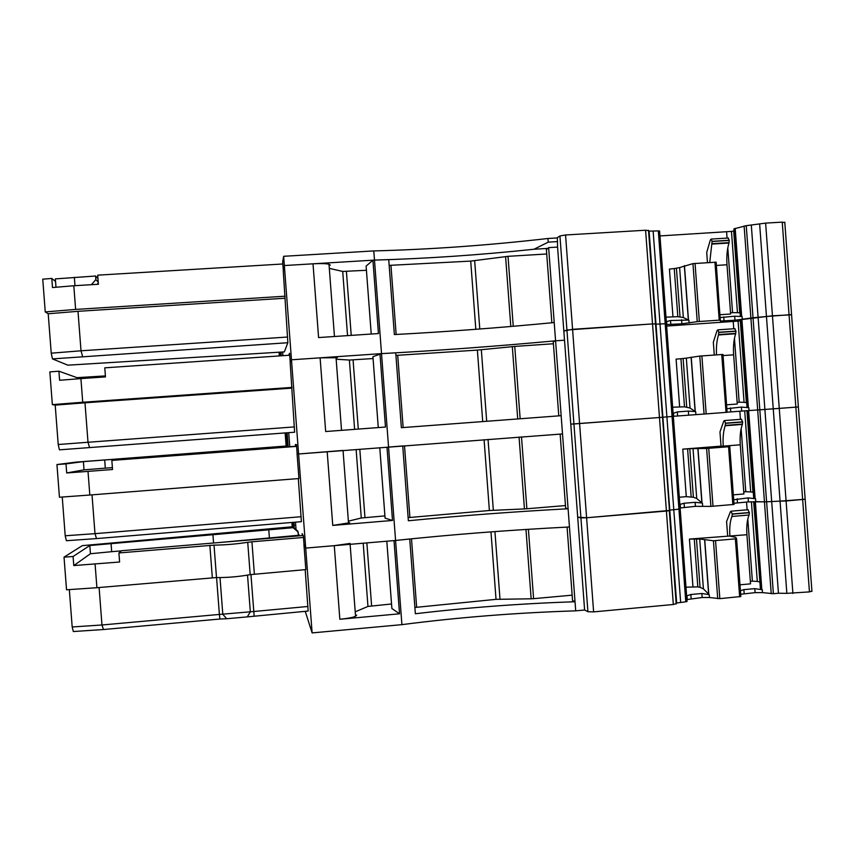 <?xml version="1.0" encoding="UTF-8"?>
<svg xmlns="http://www.w3.org/2000/svg" width="855" height="855" viewBox="0 0 855 855"><rect width="100%" height="100%" fill="white"/><g stroke="black" fill="none" stroke-linecap="round" stroke-linejoin="round"><path stroke-width="1.28" d="M557.62 241.591L548.226 242.147L533.99 249.243L547.382 248.442M533.99 249.243C479.612 255.014 426.442 258.627 374.49 260.091L373.795 250.921L283.657 256.297L282.652 261.844L283.336 270.811L284.352 265.542L374.49 260.091L372.919 260.187L366.111 266.108L371.22 334.038M548.226 242.147L547.948 238.492C488.665 245.31 430.61 249.457 373.795 250.921M547.948 238.492L557.342 237.936M98.293 282.898L97.299 284.32M287.857 342.716L52.465 358.897L67.823 365.171L284.341 351.886L287.857 342.716L283.272 271.153L284.352 265.542L283.657 256.297M98.24 282.107L95.856 279.638L95.578 276.015L55.351 278.89L55.992 287.237M95.578 276.015L97.962 278.538M95.856 279.638L91.378 284.683M74.984 285.677L74.342 277.298M294.622 432.224L59.433 449.837L294.622 432.224L290.166 362.37L291.48 359.795L284.352 265.542L313.016 263.81C320.55 263.404 325.883 263.532 329.004 264.216L330.308 265.157M366.421 270.287L342.716 271.441L329.314 268.363M378.263 427.586L372.93 356.685L381.522 353.617C438.198 350.55 496.21 346.286 555.579 340.814L554.211 322.549C499.983 327.775 446.705 331.772 394.369 334.562L388.736 259.642L374.49 260.091L381.522 353.617L291.48 359.795L290.24 362.21L289.567 353.254L288.659 355.285L289.717 355.22L104.78 367.832L105.475 376.905L80.915 378.605L82.721 402.256L292.057 387.401M546.719 253.978L508.02 256.329L470.71 261.096L389.164 265.381M546.398 249.639L548.632 247.629L557.578 247.095L584.617 610.021L587.909 611.699L580.919 517.874L578.151 517.222L586.605 517.767L565.55 234.975L559.929 235.969L557.332 237.679L557.578 247.095M279.04 352.239L279.318 355.926M279.756 352.196L280.034 355.872M282.62 352.004L282.898 355.68M285.164 296.204L75.625 309.425L73.819 285.752L98.4 284.255L97.705 275.16L282.823 263.992M372.919 260.187L378.444 333.557L318.584 337.565L313.016 263.81M548.632 247.629L554.211 322.549M287.601 337.03L81.011 350.796L82.593 356.492M52.465 358.897L51.225 353.179L81.011 350.796L77.997 311.316L284.672 298.245M73.819 285.752L52.497 287.537L51.802 278.431L42.75 279.19L45.251 311.925L75.625 309.425M559.929 235.969L566.929 330.009L564.279 330.928L572.572 329.314L652.536 323.906L566.929 330.009L573.929 423.973L571.215 424.112L659.472 417.507L573.929 423.973L580.919 517.874L586.605 517.767L593.616 611.891L587.909 611.699M648.753 230.636L645.589 230.23L565.55 234.975M658.318 230.903L649.095 231.128L655.988 324.195L666.334 323.692L665.19 323.724L658.318 230.903L659.6 231L673.334 416.385L672.062 416.492L673.334 416.385L680.185 508.971L678.923 509.174L665.19 323.724L655.988 324.195L662.882 417.197L672.062 416.492L662.882 417.197L669.775 510.136L678.923 509.174L685.785 601.792L687.046 601.482L680.185 508.971L669.775 510.136L676.658 602.989L685.785 601.792M659.825 235.937L731.463 231.406L737.459 312.684L732.564 312.663L727.787 247.907M734.06 230.978L731.463 231.406M733.911 228.884L740.323 315.89L733.911 228.884L746.244 225.677L753.031 317.782L734.99 320.208L734.691 316.2L742.119 316.564L741.531 316.425L735.043 228.381M811.908 591.008L809.439 591.906L782.24 222.129L765.62 223.112L746.244 225.677M782.24 222.129L784.805 222.589M51.802 278.431L55.554 281.477M51.225 353.179L48.211 313.764L45.251 311.925M48.211 313.764L77.997 311.316M655.667 323.981L652.536 323.906L655.667 323.981M666.43 324.569L681.895 323.81L697.242 321.64L692.945 263.629L679.629 267.572L683.327 317.515L688.489 320.059L684.47 265.638M666.216 321.683L670.534 320.518L688.489 320.059M720.252 320.347L716.148 262.186L692.945 263.629M720.423 320.08L697.242 321.64M720.305 321.063L734.99 320.208M720.113 317.568L734.691 316.2M759.646 224.063L766.454 316.489L753.031 317.782L759.817 409.823L741.702 411.084L741.403 407.076L748.841 407.696L748.253 407.493L741.766 319.524L772.45 315.794L765.62 223.112M809.439 591.906L786.846 593.349L780.059 501.126L766.604 501.8L780.059 501.126L773.251 408.84L764.894 409.438L798.367 406.959L791.57 314.597L766.454 316.489L773.251 408.84L779.268 408.412L772.45 315.794L791.591 314.8M655.144 319.909L655.689 320.026M665.842 317.141L677.823 316.692L683.327 317.515M707.459 262.581L706.711 252.449L710.366 239.934L711.264 239.069L712.076 241.484L709.746 262.442M730.533 312.802L732.564 312.663M737.459 312.684L739.735 312.866L733.697 231.042M740.323 315.89L741.531 316.425M672.96 316.66L669.433 269.079L674.253 268.577L677.823 316.692M679.629 267.572L674.253 268.577M719.899 314.726L730.63 314.009L726.985 264.772L716.266 265.445M726.985 264.772C726.451 256.618 727.103 249.371 728.962 243.044L729.272 240.266L728 238.053M297.145 453.524L298.598 453.984L562.515 433.934L555.579 340.814L564.514 340.204L555.579 340.814L553.27 341.818M304.027 544.603L305.705 548.087L291.48 359.795L320.112 357.839L337.287 357.732M373.069 358.555L349.396 360.051L336.165 359.218M561.158 415.68L401.369 427.692L395.737 352.837L381.522 353.617L388.555 447.08L386.994 447.197L392.498 520.46L332.755 525.419L349.727 522.736M553.409 343.753L514.753 346.414L477.379 350.101L395.929 355.402M285.175 433.346L286.136 446.032M285.891 433.293L286.863 446.054M288.744 433.079L289.781 446.695M295.531 446.257L295.402 444.493L296.471 444.6L297.145 453.556L298.598 453.984L343.047 450.425M379.962 353.724L385.477 427.04L325.67 431.529L320.112 357.839M294.398 426.912L88.001 442.259L89.551 447.571M59.433 449.837L58.215 444.515L88.001 442.259L84.987 402.812L291.47 388.149M80.915 378.605L59.604 380.283L58.899 371.188L49.847 371.914L52.347 404.618L82.721 402.256M666.505 326.086L738.079 321.106L744.074 402.331L739.18 402.213L734.456 338.345M740.687 320.796L738.079 321.106M740.622 319.845L741.766 319.524M58.899 371.188L76.982 377.664L105.4 375.911M58.215 444.515L55.201 405.12L52.347 404.618M55.201 405.12L84.987 402.812M76.982 377.664L77.078 378.904M98.293 376.403L98.378 377.397M662.582 417.251L659.472 417.507L662.582 417.251M673.227 416.31L704.071 414.044L699.785 356.075L686.33 358.117L690.028 408.027L695.265 411.576L691.235 357.198M673.013 413.425L677.31 411.918L688.35 411.084L695.265 411.576M722.828 354.419L727.103 412.302L722.967 354.44L699.785 356.075M727.103 412.302L704.071 414.044M727.103 412.206L741.702 411.084M726.846 408.701L741.403 407.076M786.846 593.349L778.445 593.231L764.894 409.438L759.817 409.823L766.604 501.8L748.403 501.896L748.104 497.888L755.564 498.754L754.965 498.497L748.478 410.592M792.895 593.434L786.087 500.966L805.164 499.245L780.059 501.126L786.087 500.966L779.268 408.412L798.367 406.937M661.888 410.838L662.422 410.999M672.522 407.226L684.492 406.809L690.028 408.027M714.288 355.007L713.337 342.214L717.056 330.586L717.89 329.848L718.777 332.264L718.478 334.957C716.768 340.504 716.116 347.141 716.511 354.846M737.149 402.374L739.18 402.213M744.074 402.331L746.351 402.609L740.323 320.849M746.96 406.659L740.612 319.845L746.96 406.659M747.024 406.756L748.253 407.493M679.618 406.691L676.102 359.143L680.933 358.737L684.492 406.809M686.33 358.117L680.933 358.737M726.558 404.821L737.267 404.02L733.633 354.825L722.913 355.584M733.633 354.825C733.098 346.681 733.772 339.659 735.653 333.771L735.973 331.088L734.637 328.705M584.617 610.021L575.704 610.844C516.131 612.746 458.205 617.353 401.914 624.642L312.118 632.914L305.705 548.087L334.284 545.672L339.841 619.255L399.531 613.805L394.016 540.595L395.576 540.467C451.985 534.482 509.943 529.993 569.451 526.979L568.094 508.746C513.737 511.707 460.492 515.715 408.359 520.759L402.737 445.947L388.555 447.08L395.576 540.467L305.705 548.087L304.049 544.827L303.375 535.882L302.136 533.627L302.285 535.583M294.323 528.187L293.725 524.51L294.109 525.269L295.723 525.333L294.109 525.269L293.885 522.298M295.488 522.159L296.054 529.651M301.184 516.719L94.99 533.659L96.508 538.586L301.388 521.678L298.31 478.586M299.464 535.818L298.395 533.702L299.464 535.818M297.048 453.524L298.94 478.533L89.818 495.024L88.012 471.383L112.539 469.502L111.845 460.418L296.61 446.374M111.845 460.418L296.589 446.182M384.91 515.896L361.291 518.002L348.38 521.155M379.78 447.753L385.081 518.13L392.498 520.46M519.071 437.076L524.436 508.917L489.381 510.51L408.124 517.628M524.436 508.917L526.872 508.757L521.507 436.894M565.476 505.562L526.872 508.757M565.647 507.923L560.143 434.105M562.515 433.934L568.094 508.746L565.668 508.212M88.012 471.383L66.69 472.965L65.995 463.88L56.943 464.554L75.924 462.138L286.521 446L287.825 446.844M96.508 538.586L66.391 540.723L65.204 535.775L62.244 497.033M65.204 535.775L94.99 533.659L92.019 494.842M65.995 463.88L83.395 461.615L286.917 446.064M56.943 464.554L59.444 497.236L89.818 495.024M778.445 593.231L773.38 593.701L766.604 501.8L764.456 501.874L757.68 409.983L748.627 410.582L755.125 498.583M744.117 225.977L757.68 409.983L764.894 409.438L751.331 225.378M206.728 453.011L206.664 452.231M66.69 472.965L84.025 469.844L83.395 461.615M104.684 459.979L105.304 468.166L84.025 469.844M112.4 467.621L105.304 468.166M648.507 230.294L669.497 510.446L586.605 517.767L666.408 511.044L673.334 604.506L593.616 611.891M680.014 507.988L695.404 506.342L710.9 506.384L706.615 448.458L693.031 448.597L696.718 498.476L702.03 503.029L698.011 448.693M679.8 505.102L680.195 504.343L684.075 503.242L695.104 502.323L702.03 503.029M679.191 497.247L686.287 496.659L682.771 449.142L721.022 446.128L729.646 446.663L706.615 448.458M729.775 446.631L734.039 504.439L710.9 506.384M733.825 503.274L748.403 501.896M733.569 499.78L748.104 497.888M811.94 591.468L805.143 498.999M668.621 501.693L669.166 501.896M721.022 446.128L719.974 431.925L723.758 421.173L724.506 420.553L725.5 423.161L725.19 425.747C723.351 431.219 722.699 438.017 723.245 446.16M743.754 491.882L745.784 491.711L741.135 428.718M744.705 410.86L750.69 491.914L745.784 491.711M750.69 491.914L752.966 492.298L746.949 410.699M753.65 497.418L747.313 410.667L753.65 497.418M753.725 497.546L754.965 498.497M682.771 449.142L689.793 448.704L693.384 497.257L696.718 498.476M693.384 497.257L686.287 496.659M689.793 448.704L693.031 448.597M733.205 494.863L743.903 493.966L740.28 444.803L723.469 446.128M740.28 444.803C739.735 436.681 740.43 429.883 742.343 424.422L742.664 421.836L741.274 419.271M334.284 545.672L350.058 543.438M575.704 610.844L575.02 601.728C520.599 603.577 467.375 607.584 415.359 613.751L409.737 538.992L395.576 540.467L401.914 624.642M773.38 593.701L762.489 592.611L762.275 589.758L760.352 588.122L754.024 501.607L760.426 588.272M740.548 594.268L755.093 592.633L762.489 592.611M730.127 536.192L735.76 537.389L736.572 538.746L740.847 596.512L719.835 598.65L709.426 597.506L709.212 594.631L703.409 588.86L699.721 539.013L689.429 539.077L746.917 534.728L750.54 583.847L739.853 584.831M686.8 599.59L702.147 597.517L709.426 597.506M676.391 603.577L673.334 604.506M312.118 632.914L305.246 611.314M292.239 526.776L291.918 522.458M292.987 527.043L292.634 522.394M292.634 526.744L293.094 527.695L89.818 545.511L73.081 556.498L64.029 557.139L82.304 545.65L292.634 526.744L297.754 531.094L298.513 535.294L219.051 542.551M298.801 535.871L298.513 535.294M73.081 556.498L73.776 565.572L119.604 562.013L118.909 552.95L121.517 550.716L303.162 535.508M303.942 544.614L305.834 569.601L250.184 574.635L247.726 542.294C236.365 544.069 225.132 545.009 214.028 545.127L118.909 552.95M254.373 574.068L251.926 541.792L303.493 537.464M307.971 606.473L250.323 611.817L247.298 616.883L308.142 611.058L305.192 569.654M339.841 619.255C347.344 618.518 352.581 617.545 355.552 616.327L356.695 615.108M391.537 603.983L367.96 606.441L355.21 611.827M386.813 541.215L391.879 608.514L399.531 613.805M525.975 529.459L531.147 598.799L496.028 599.344L414.878 607.467M531.147 598.799L533.595 598.671L528.411 529.298M572.145 595.166L533.595 598.671M572.497 599.9L567.079 527.097M569.451 526.979L575.02 601.728L572.551 600.499M771.231 593.701L764.456 501.874L755.339 501.596L761.826 589.533M740.291 590.773L743.882 589.629L754.805 588.635L762.275 589.758M736.572 538.746L713.444 540.766L699.721 539.013M686.586 596.715L686.971 595.796L690.829 594.503L701.848 593.498L709.212 594.631M676.198 603.993L669.283 510.67L666.408 511.044L645.589 230.23M298.267 532.099L293.094 527.695M251.926 541.792L247.726 542.294M247.298 616.883L226.725 618.742L222.792 614.285M247.533 575.137L250.323 611.817L219.382 614.435L219.906 619.02L226.725 618.742M219.906 619.02L103.466 629.526L73.338 631.535L72.183 626.971L69.33 589.597M669.615 507.913L669.08 507.902M759.956 581.999L753.65 501.618M751.406 501.693L757.295 581.432L759.582 581.913M757.295 581.432L752.379 581.133L747.794 519.028M750.359 581.325L752.379 581.133M685.849 587.203L697.819 586.861L694.271 538.853M675.354 592.472L675.899 592.739M696.462 538.832L700.053 587.342L703.409 588.86M700.053 587.342L697.819 586.861M213.568 543.01L212.959 535.027M73.776 565.572L90.438 553.741L89.818 545.511M64.029 557.139L66.53 589.79L96.904 587.716L95.097 564.097M250.184 574.635C238.844 576.698 227.612 577.67 216.497 577.553L96.904 587.716M111.054 543.491L111.684 551.678L90.438 553.741M121.335 550.877L111.684 551.678M216.572 577.553L219.382 614.435L101.969 624.984L99.105 587.524M103.466 629.526L101.969 624.984L72.183 626.971M727.648 535.754L726.59 521.561L730.437 511.696L731.1 511.183L732.201 513.983L749.365 512.519L747.901 509.762M729.903 536.213C729.358 528.091 730.02 521.507 731.891 516.473L749.033 515.009C747.078 520.043 746.372 526.616 746.917 534.728M749.162 514.689L749.365 512.519M749.375 512.701L732.222 514.154L732.019 516.153M280.964 355.808L280.686 352.132M281.006 352.11L281.284 355.787M342.716 271.441L347.547 335.62M351.223 335.374L346.414 271.516M396.143 334.476L390.949 265.36M475.818 329.303L470.71 261.096M479.783 329.004L474.664 260.69M505.583 256.564L510.809 326.492M513.246 326.279L508.02 256.329M551.849 322.784L546.356 249.104M653.145 231.213L680.644 602.273M670.534 320.518L670.833 324.558M681.895 323.81L681.595 319.781M688.906 320.155L689.119 323.03M695.04 263.361L699.337 321.416M719.215 320.069L714.93 262.111M723.747 316.938L724.046 320.946M742.119 316.564L742.332 319.428M741.68 316.468L735.182 228.338M727.06 238.118L726.611 231.94M684.331 265.681L688.35 320.005M655.39 323.233L655.924 323.201M676.433 268.256L680.035 316.874M728.962 243.044L711.766 244.092M729.272 240.266L712.065 241.313M729.283 240.447L712.076 241.484M729.08 242.638L711.894 243.686M287.846 446.844L286.82 433.218M287.141 433.196L288.178 446.823M349.396 360.051L354.611 429.36M358.288 429.082L353.072 359.934M403.143 427.564L397.714 355.317M482.722 421.59L477.379 350.101M486.687 421.291L481.333 349.759M512.316 346.628L517.713 418.95M520.15 418.768L514.753 346.414M558.785 415.861L553.249 341.573M677.31 411.918L677.609 415.947M688.649 415.113L688.35 411.084M695.681 411.715L695.895 414.59M701.88 355.883L706.177 413.895M726.034 412.388L721.748 354.472M730.459 407.899L730.758 411.918M748.841 407.696L749.055 410.55M748.403 407.557L741.905 319.492M733.75 328.769L733.216 321.555M691.107 357.219L695.115 411.512M683.113 358.512L686.715 407.098M735.653 333.771L718.478 334.957M735.973 331.088L718.777 332.264M735.984 331.259L718.798 332.445M735.781 333.386L718.606 334.572M293.981 527.888L293.554 522.32M327.198 451.782L332.755 525.419M356.14 449.57L361.291 518.002M364.957 517.542L359.805 449.281M409.898 517.435L404.511 445.808M489.381 510.51L484.08 439.673M493.346 510.275L488.045 439.374M262.571 447.913L262.635 448.757M684.075 503.242L684.374 507.272M695.404 506.342L695.104 502.323M702.447 503.21L702.66 506.085M708.72 448.33L713.006 506.31M732.842 504.642L728.567 446.77M737.17 498.796L737.47 502.804M755.564 498.754L755.767 501.618M740.441 419.335L739.842 411.223M697.872 448.693L701.88 502.943M687.602 448.822L691.161 496.862M742.343 424.422L725.19 425.747M742.664 421.836L725.5 423.161M742.685 422.017L725.51 423.332M742.471 424.069L725.318 425.395M363.193 543.214L367.96 606.441M371.604 605.789L366.859 542.904M416.642 607.221L411.501 538.821M496.028 599.344L490.973 531.874M499.993 599.163L494.938 531.586M754.805 588.635L755.093 592.633M744.181 593.637L743.882 589.629M735.386 538.981L739.65 596.811M719.835 598.65L715.55 540.713M713.444 540.766L717.719 598.65M708.784 594.417L704.777 540.114M701.848 593.498L702.147 597.517M691.129 598.532L690.829 594.503M268.769 529.715L269.378 537.731M254.138 615.931L250.953 574.485M755.2 501.607L761.677 589.437M704.638 540.104L708.645 594.311M212.329 577.713L209.86 545.319M216.497 577.553L214.028 545.127M222.792 614.296L220.013 577.606M747.12 509.826L746.543 502.045M692.945 586.551L689.429 539.077M749.033 515.009L731.891 516.473M334.455 336.496L329.004 264.216M659.462 230.925L686.918 601.589M666.633 321.234L666.889 324.676M716.02 262.111L720.295 320.037M791.57 314.597L784.772 222.172M655.347 322.666L655.881 322.634M728.449 238.032L711.264 239.069M341.53 430.343L336.026 357.358M673.419 412.826L673.676 416.257M735.054 328.673L717.89 329.848M348.541 523.378L343.058 450.574M680.206 504.343L680.452 507.785M729.646 446.663L733.921 504.503M805.164 499.245L798.367 406.959M741.648 419.249L724.506 420.553M355.552 616.327L350.123 544.325M736.454 538.832L740.719 596.63M686.971 595.796L687.228 599.227M748.232 509.73L731.1 511.183"/></g></svg>
